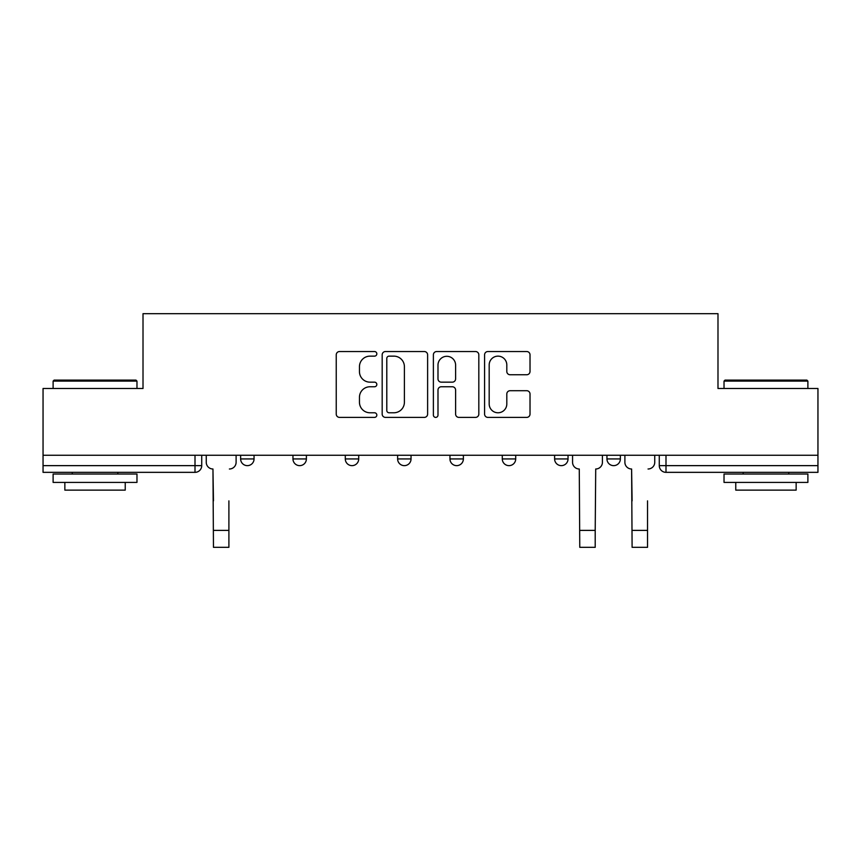<?xml version="1.0" encoding="UTF-8"?>
<svg xmlns="http://www.w3.org/2000/svg" width="861" height="861" viewBox="0 0 861 861"><rect width="100%" height="100%" fill="white"/><g stroke="black" fill="none" stroke-linecap="round" stroke-linejoin="round"><path stroke-width="1.29" d="M376.827 353.839A2.303 2.303 0 0 0 374.524 351.536L339.535 351.536A3.293 3.293 0 0 0 336.242 354.829L336.242 414.098A3.293 3.293 0 0 0 339.535 417.391L374.524 417.391A2.303 2.303 0 0 0 376.827 415.077A2.303 2.303 0 0 0 374.524 412.774L369.993 412.774A10.536 10.536 0 0 1 359.457 402.238L359.457 397.298A10.536 10.536 0 0 1 369.993 386.761L374.524 386.761A2.303 2.303 0 0 0 376.827 384.458A2.303 2.303 0 0 0 374.524 382.155L369.993 382.155A10.536 10.536 0 0 1 359.457 371.618L359.457 366.678A10.536 10.536 0 0 1 369.993 356.142L374.524 356.142A2.303 2.303 0 0 0 376.827 353.839M554.613 455.243L554.613 458.935L568.034 458.935A6.705 6.705 0 0 1 561.329 465.64A6.705 6.705 0 0 1 554.613 458.935L554.613 455.243M502.286 455.243L502.286 458.935L515.707 458.935A6.705 6.705 0 0 1 509.002 465.64A6.705 6.705 0 0 1 502.286 458.935L502.286 455.243M397.621 458.935L397.621 455.243L397.621 458.935A6.705 6.705 0 0 0 404.336 465.64A6.705 6.705 0 0 1 397.621 458.935L411.041 458.935A6.705 6.705 0 0 1 404.336 465.64M292.966 458.935L292.966 455.243L292.966 458.935A6.705 6.705 0 0 0 299.671 465.64A6.705 6.705 0 0 1 292.966 458.935L306.387 458.935A6.705 6.705 0 0 1 299.671 465.64A6.705 6.705 0 0 0 306.387 458.935L306.387 455.243L306.387 458.935M526.728 374.75A3.293 3.293 0 0 0 530.021 371.457L530.021 354.829A3.293 3.293 0 0 0 526.728 351.536L487.875 351.536A3.293 3.293 0 0 0 484.582 354.829L484.582 414.098A3.293 3.293 0 0 0 487.875 417.391L526.728 417.391A3.293 3.293 0 0 0 530.021 414.098L530.021 394.004A3.293 3.293 0 0 0 526.728 390.711L510.099 390.711A3.293 3.293 0 0 0 506.806 394.004L506.806 403.97A8.804 8.804 0 0 1 498.002 412.774A8.804 8.804 0 0 1 489.188 403.97L489.188 364.946A8.804 8.804 0 0 1 498.002 356.142A8.804 8.804 0 0 1 506.806 364.946L506.806 371.457A3.293 3.293 0 0 0 510.099 374.75L526.728 374.75M43.05 455.243L43.05 388.483L143.012 388.483L143.012 313.673L717.988 313.673L717.988 388.483L817.95 388.483L817.95 455.243L43.05 455.243L43.05 465.64L201.722 465.64L201.722 455.243L201.722 465.64A6.705 6.705 0 0 1 195.006 472.345L43.05 472.345L43.05 465.64M427.616 354.829A3.293 3.293 0 0 0 424.322 351.536L385.47 351.536A3.293 3.293 0 0 0 382.176 354.829L382.176 414.098A3.293 3.293 0 0 0 385.47 417.391L424.322 417.391A3.293 3.293 0 0 0 427.616 414.098L427.616 354.829M436.678 351.536L475.53 351.536A3.293 3.293 0 0 1 478.824 354.829L478.824 414.098A3.293 3.293 0 0 1 475.53 417.391L458.902 417.391A3.293 3.293 0 0 1 455.609 414.098L455.609 390.055A3.293 3.293 0 0 0 452.316 386.761L441.284 386.761A3.293 3.293 0 0 0 437.991 390.055L437.991 415.077A2.303 2.303 0 0 1 435.688 417.391A2.303 2.303 0 0 1 433.384 415.077L433.384 354.829A3.293 3.293 0 0 1 436.678 351.536M659.278 455.243L659.278 465.64L817.95 465.64L817.95 472.345L665.994 472.345A6.705 6.705 0 0 1 659.278 465.64L659.278 455.243M817.95 455.243L817.95 465.64M620.372 455.243L620.372 458.935A6.705 6.705 0 0 1 613.656 465.64A6.705 6.705 0 0 1 606.951 458.935L620.372 458.935L620.372 455.243M606.951 455.243L606.951 458.935M568.034 458.935L568.034 455.243L568.034 458.935A6.705 6.705 0 0 1 561.329 465.64M515.707 458.935L515.707 455.243L515.707 458.935A6.705 6.705 0 0 1 509.002 465.64M463.379 455.243L463.379 458.935A6.705 6.705 0 0 1 456.664 465.64A6.705 6.705 0 0 1 449.959 458.935A6.705 6.705 0 0 0 456.664 465.64A6.705 6.705 0 0 0 463.379 458.935L463.379 455.243M449.959 455.243L449.959 458.935L463.379 458.935M411.041 455.243L411.041 458.935M358.714 455.243L358.714 458.935A6.705 6.705 0 0 1 351.998 465.64A6.705 6.705 0 0 1 345.293 458.935L358.714 458.935M345.293 455.243L345.293 458.935M254.049 455.243L254.049 458.935A6.705 6.705 0 0 1 247.344 465.64A6.705 6.705 0 0 1 240.628 458.935A6.705 6.705 0 0 0 247.344 465.64A6.705 6.705 0 0 0 254.049 458.935L254.049 455.243M240.628 455.243L240.628 458.935L254.049 458.935M389.097 356.142A2.303 2.303 0 0 0 386.793 358.445L386.793 410.471A2.303 2.303 0 0 0 389.097 412.774L393.864 412.774A10.536 10.536 0 0 0 404.401 402.238L404.401 366.678A10.536 10.536 0 0 0 393.864 356.142L389.097 356.142M455.609 365.118A8.804 8.804 0 0 0 446.794 356.303A8.804 8.804 0 0 0 437.991 365.118L437.991 378.862A3.293 3.293 0 0 0 441.284 382.155L452.316 382.155A3.293 3.293 0 0 0 455.609 378.862L455.609 365.118M206.253 462.282L206.253 455.243L206.253 462.282A6.705 6.705 0 0 0 212.958 468.997L213.463 500.865M212.958 468.997L213.463 547.327L228.897 547.327L228.897 500.865M236.108 462.282L236.108 455.243L236.108 462.282A6.705 6.705 0 0 1 229.392 468.997M53.113 381.1L54.125 380.099L135.973 380.099L136.974 381.1L53.113 381.1L53.113 388.483M136.974 482.408L53.113 482.408L53.113 474.024L136.974 474.024L136.974 482.408M125.232 482.408L125.232 490.124L64.855 490.124L64.855 482.408M724.026 381.1L725.027 380.099L806.875 380.099L807.887 381.1L724.026 381.1L724.026 388.483M807.887 482.408L724.026 482.408L724.026 474.024L807.887 474.024L807.887 482.408M796.145 482.408L796.145 490.124L735.768 490.124L735.768 482.408M572.565 455.243L572.565 462.282A6.705 6.705 0 0 0 579.27 468.997L579.776 547.327L595.209 547.327L595.209 530.387L579.776 530.387M602.42 455.243L602.42 462.282A6.705 6.705 0 0 1 595.715 468.997L595.209 530.387M624.892 462.282L624.892 455.243L624.892 462.282A6.705 6.705 0 0 0 631.608 468.997L632.103 500.865M631.608 468.997L632.103 547.327L647.537 547.327L647.537 500.865M654.747 462.282L654.747 455.243L654.747 462.282A6.705 6.705 0 0 1 648.042 468.997M195.006 455.243L195.006 472.345M665.994 455.243L665.994 472.345M228.897 530.387L213.463 530.387M647.537 530.387L632.103 530.387M136.974 388.483L136.974 381.1M117.86 474.024L117.86 472.345M72.238 474.024L72.238 472.345M807.887 388.483L807.887 381.1M788.762 474.024L788.762 472.345M743.14 474.024L743.14 472.345"/></g></svg>

